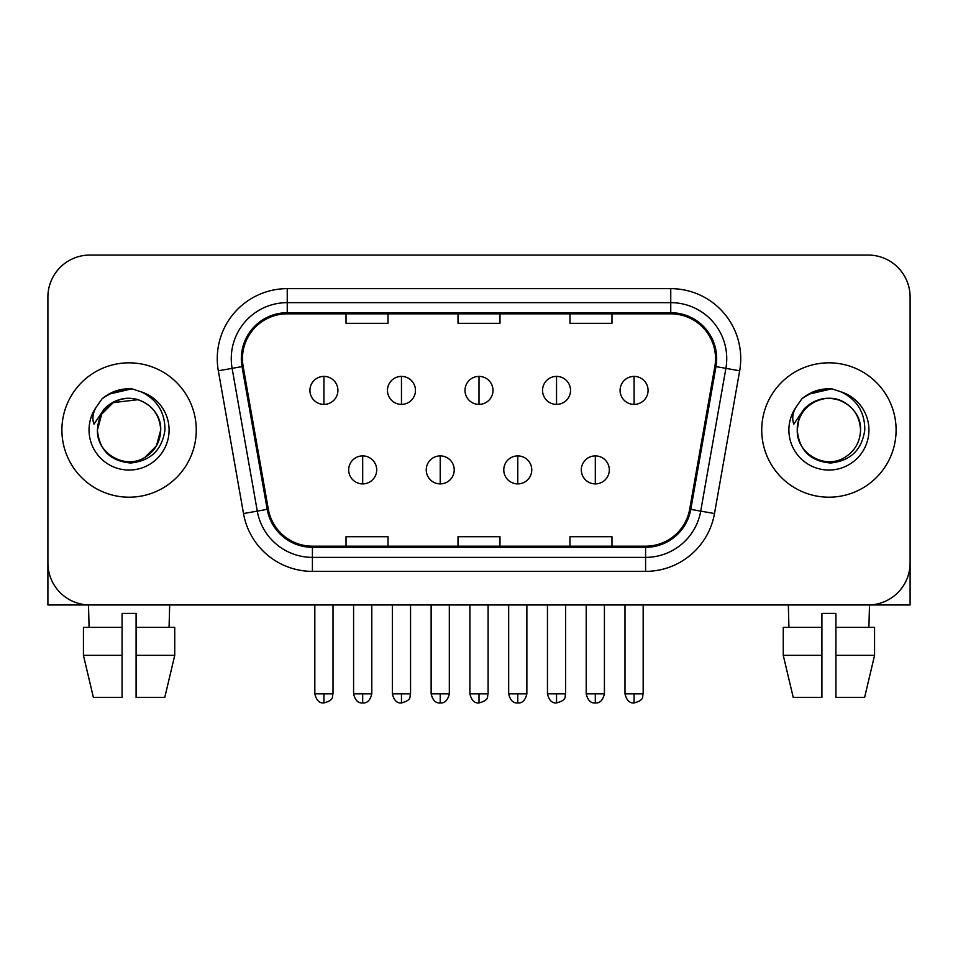 <?xml version="1.0" encoding="UTF-8"?>
<svg xmlns="http://www.w3.org/2000/svg" width="958" height="958" viewBox="0 0 958 958"><rect width="100%" height="100%" fill="white"/><g stroke="black" fill="none" stroke-linecap="round" stroke-linejoin="round"><path stroke-width="1.44" d="M61.899 430.01A67.18 67.18 0 0 0 129.079 497.19A67.18 67.18 0 0 0 196.27 430.01A67.18 67.18 0 0 0 129.079 362.831A67.18 67.18 0 0 0 61.899 430.01A67.18 67.18 0 0 0 129.079 497.19A67.18 67.18 0 0 0 196.27 430.01A67.18 67.18 0 0 0 129.079 362.831A67.18 67.18 0 0 0 61.899 430.01M761.73 430.01A67.18 67.18 0 0 0 828.921 497.19A67.18 67.18 0 0 0 896.101 430.01A67.18 67.18 0 0 0 828.921 362.831A67.18 67.18 0 0 0 761.73 430.01A67.18 67.18 0 0 0 828.921 497.19A67.18 67.18 0 0 0 896.101 430.01A67.18 67.18 0 0 0 828.921 362.831A67.18 67.18 0 0 0 761.73 430.01M242.458 358.627A44.786 44.786 0 0 1 287.244 313.841L670.756 313.841A44.786 44.786 0 0 1 714.86 366.411L689.688 509.177A44.786 44.786 0 0 1 645.584 546.18L312.416 546.18A44.786 44.786 0 0 1 268.312 509.177L243.14 366.411A44.786 44.786 0 0 1 242.458 358.627M241.332 358.627A45.912 45.912 0 0 0 242.027 366.603L267.21 509.369A45.912 45.912 0 0 0 312.416 547.305L645.584 547.305A45.912 45.912 0 0 0 690.79 509.369L715.973 366.603A45.912 45.912 0 0 0 670.756 312.715L287.244 312.715A45.912 45.912 0 0 0 241.332 358.627M218.328 370.782A69.982 69.982 0 0 1 287.244 288.645L670.756 288.645A69.982 69.982 0 0 1 739.672 370.782L714.5 513.548A69.982 69.982 0 0 1 645.584 571.375L312.416 571.375A69.982 69.982 0 0 1 243.5 513.548L218.328 370.782L232.111 368.351A55.983 55.983 0 0 1 287.244 302.644L670.756 302.644A55.983 55.983 0 0 1 725.889 368.351L700.717 511.117A55.983 55.983 0 0 1 645.584 557.376L312.416 557.376A55.983 55.983 0 0 1 257.283 511.117L232.111 368.351A55.983 55.983 0 0 1 231.261 358.627M910.1 297.04A41.984 41.984 0 0 0 868.116 255.056L89.884 255.056A41.984 41.984 0 0 0 47.9 297.04L47.9 562.981A41.984 41.984 0 0 0 89.884 604.965L868.116 604.965A41.984 41.984 0 0 0 910.1 562.981L910.1 297.04L910.1 604.965L747.743 604.965M458.008 313.841L458.008 323.313L499.992 323.313L499.992 313.841M346.03 313.841L346.03 323.313L388.026 323.313L388.026 313.841M569.974 313.841L569.974 323.313L611.97 323.313L611.97 313.841M499.992 546.18L499.992 536.708L458.008 536.708L458.008 546.18M388.026 546.18L388.026 536.708L346.03 536.708L346.03 546.18M611.97 546.18L611.97 536.708L569.974 536.708L569.974 546.18M47.9 297.04L47.9 562.981M868.116 255.056L89.884 255.056M89.884 604.965L868.116 604.965M323.912 376.398A13.999 13.999 0 0 0 309.925 390.397A13.999 13.999 0 0 0 323.912 404.396A13.999 13.999 0 0 0 337.911 390.397A13.999 13.999 0 0 0 323.912 376.398L323.912 404.396A13.999 13.999 0 0 0 337.911 390.397A13.999 13.999 0 0 0 323.912 376.398M362.687 455.9A13.999 13.999 0 0 0 348.688 469.899A13.999 13.999 0 0 0 362.687 483.898A13.999 13.999 0 0 0 376.686 469.899A13.999 13.999 0 0 0 362.687 455.9L362.687 483.898A13.999 13.999 0 0 0 376.686 469.899A13.999 13.999 0 0 0 362.687 455.9M401.462 376.398A13.999 13.999 0 0 0 387.463 390.397A13.999 13.999 0 0 0 401.462 404.396A13.999 13.999 0 0 0 415.461 390.397A13.999 13.999 0 0 0 401.462 376.398L401.462 404.396A13.999 13.999 0 0 0 415.461 390.397A13.999 13.999 0 0 0 401.462 376.398M479 376.398A13.999 13.999 0 0 0 465.001 390.397A13.999 13.999 0 0 0 479 404.396A13.999 13.999 0 0 0 492.999 390.397A13.999 13.999 0 0 0 479 376.398L479 404.396A13.999 13.999 0 0 0 492.999 390.397A13.999 13.999 0 0 0 479 376.398M556.538 376.398A13.999 13.999 0 0 0 542.539 390.397A13.999 13.999 0 0 0 556.538 404.396A13.999 13.999 0 0 0 570.537 390.397A13.999 13.999 0 0 0 556.538 376.398L556.538 404.396A13.999 13.999 0 0 0 570.537 390.397A13.999 13.999 0 0 0 556.538 376.398M634.088 376.398A13.999 13.999 0 0 0 620.089 390.397A13.999 13.999 0 0 0 634.088 404.396A13.999 13.999 0 0 0 648.075 390.397A13.999 13.999 0 0 0 634.088 376.398L634.088 404.396A13.999 13.999 0 0 0 648.075 390.397A13.999 13.999 0 0 0 634.088 376.398M440.225 455.9A13.999 13.999 0 0 0 426.238 469.899A13.999 13.999 0 0 0 440.225 483.898A13.999 13.999 0 0 0 454.224 469.899A13.999 13.999 0 0 0 440.225 455.9L440.225 483.898A13.999 13.999 0 0 0 454.224 469.899A13.999 13.999 0 0 0 440.225 455.9M517.775 455.9A13.999 13.999 0 0 0 503.776 469.899A13.999 13.999 0 0 0 517.775 483.898A13.999 13.999 0 0 0 531.762 469.899A13.999 13.999 0 0 0 517.775 455.9L517.775 483.898A13.999 13.999 0 0 0 531.762 469.899A13.999 13.999 0 0 0 517.775 455.9M595.313 455.9A13.999 13.999 0 0 0 581.314 469.899A13.999 13.999 0 0 0 595.313 483.898A13.999 13.999 0 0 0 609.312 469.899A13.999 13.999 0 0 0 595.313 455.9L595.313 483.898A13.999 13.999 0 0 0 609.312 469.899A13.999 13.999 0 0 0 595.313 455.9M98.902 420.502L97.405 430.01C99.333 450.236 110.433 461.241 130.707 463.001C150.634 460.93 162.046 449.937 164.944 430.01C165.087 412.551 157.292 399.881 141.58 391.978L132.132 388.864C120.72 388.194 110.661 391.547 101.955 398.923L96.243 407.102C92.77 412.97 92.004 418.658 93.956 424.178L104.147 409.066C113.643 399.57 124.947 396.444 138.048 399.666A31.638 31.638 0 0 0 98.902 420.502M97.441 430.01L101.68 414.191L113.26 402.611L138.06 399.678C152.178 404.695 159.735 414.814 160.716 430.01C160.297 441.937 155.016 451.074 144.898 457.409C125.175 470.043 96.363 453.409 97.441 430.01C97.872 418.083 103.141 408.946 113.26 402.611C132.982 389.978 161.806 406.611 160.716 430.01L156.477 445.829L144.898 457.409M103.129 397.929L114.026 391.594M116.744 390.636L128.48 388.756M131.869 388.84L108.446 394.277L102.039 398.851L108.446 394.277L129.402 388.744L108.446 394.277L102.039 398.851L108.446 394.277L129.402 388.744M798.744 420.502L797.236 430.01C799.176 450.236 810.276 461.241 830.55 463.001C850.465 460.93 861.877 449.937 864.787 430.01C864.918 412.551 857.135 399.881 841.423 391.978L831.963 388.864C820.551 388.194 810.492 391.547 801.786 398.923L796.086 407.102C792.601 412.97 791.847 418.658 793.799 424.178L803.99 409.066C813.486 399.57 824.778 396.444 837.891 399.666A31.638 31.638 0 0 0 798.744 420.502M837.891 399.666C852.021 404.695 859.577 414.814 860.559 430.01C860.128 441.937 854.859 451.074 844.74 457.409C825.018 470.043 796.194 453.409 797.284 430.01C797.703 418.083 802.984 408.946 813.102 402.611C832.825 389.978 861.637 406.611 860.559 430.01C860.128 418.083 854.859 408.946 844.74 402.611C825.018 389.978 796.194 406.611 797.284 430.01M802.972 397.929L813.869 391.594M816.575 390.636L828.311 388.756M831.712 388.84L808.289 394.277L801.87 398.851L808.289 394.277L829.245 388.744L808.289 394.277L801.87 398.851L808.289 394.277L829.245 388.744M47.9 548.982L47.9 604.965L210.257 604.965M83.43 627.37L83.43 655.356L93.369 697.352L83.43 655.356L83.43 627.37L122.085 627.37L122.085 613.371L136.084 613.371L136.084 627.37L174.739 627.37L174.739 655.356L164.788 697.352L174.739 655.356L136.084 655.356L136.084 627.37M169.674 604.965L169.063 627.37M122.085 627.37L122.085 697.352L93.369 697.352M83.43 655.356L122.085 655.356M164.788 697.352L136.084 697.352L136.084 655.356M88.495 604.965L89.094 627.37M783.261 627.37L783.261 655.356L793.212 697.352L783.261 655.356L783.261 627.37L821.916 627.37L821.916 613.371L835.915 613.371L835.915 627.37L874.57 627.37L874.57 655.356L864.631 697.352L874.57 655.356L835.915 655.356L835.915 627.37M869.505 604.965L868.906 627.37M821.916 627.37L821.916 697.352L793.212 697.352M783.261 655.356L821.916 655.356M864.631 697.352L835.915 697.352L835.915 655.356M788.326 604.965L788.937 627.37M670.756 288.645L670.756 312.715M232.111 368.351L242.027 366.603M312.416 571.375L312.416 547.305M645.584 547.305L645.584 571.375M690.79 509.369L714.5 513.548M243.5 513.548L267.21 509.369M715.973 366.603L739.672 370.782M287.244 288.645L287.244 312.715M323.912 693.855L314.823 693.855C316.403 700.334 319.433 703.376 323.912 702.944L323.912 693.855L333.013 693.855L333.013 604.965M362.687 693.855L353.586 693.855C355.179 700.334 358.208 703.376 362.687 702.944L362.687 693.855L371.788 693.855L371.788 604.965M401.462 693.855L392.361 693.855C393.954 700.334 396.983 703.376 401.462 702.944L401.462 693.855L410.551 693.855L410.551 604.965M479 693.855L469.899 693.855C471.492 700.334 474.521 703.376 479 702.944L479 693.855L488.101 693.855L488.101 604.965M556.538 693.855L547.449 693.855C549.03 700.334 552.059 703.376 556.538 702.944L556.538 693.855L565.639 693.855L565.639 604.965M634.088 693.855L624.987 693.855C626.58 700.334 629.61 703.376 634.088 702.944L634.088 693.855L643.177 693.855L643.177 604.965M440.225 693.855L431.136 693.855C432.717 700.334 435.746 703.376 440.225 702.944L440.225 693.855L449.326 693.855L449.326 604.965M517.775 693.855L508.674 693.855C510.267 700.334 513.296 703.376 517.775 702.944L517.775 693.855L526.864 693.855L526.864 604.965M595.313 693.855L586.212 693.855C587.805 700.334 590.835 703.376 595.313 702.944L595.313 693.855L604.414 693.855L604.414 604.965M96.243 407.102A40.044 40.044 0 0 0 129.079 470.055A40.044 40.044 0 0 0 141.58 391.978M796.086 407.102A40.044 40.044 0 0 0 828.921 470.055A40.044 40.044 0 0 0 841.423 391.978M314.823 693.855L314.823 604.965M333.013 693.855C331.731 696.67 334.953 699.879 323.912 702.944M353.586 693.855L353.586 604.965M371.788 693.855C370.195 700.334 367.165 703.376 362.687 702.944M392.361 693.855L392.361 604.965M410.551 693.855C409.27 696.67 412.503 699.879 401.462 702.944M469.899 693.855L469.899 604.965M488.101 693.855C486.808 696.67 490.041 699.879 479 702.944M547.449 693.855L547.449 604.965M565.639 693.855C564.358 696.67 567.579 699.879 556.538 702.944M624.987 693.855L624.987 604.965M643.177 693.855C641.896 696.67 645.129 699.879 634.088 702.944M431.136 693.855L431.136 604.965M449.326 693.855C447.733 700.334 444.704 703.376 440.225 702.944M508.674 693.855L508.674 604.965M526.864 693.855C525.283 700.334 522.254 703.376 517.775 702.944M586.212 693.855L586.212 604.965M604.414 693.855C602.822 700.334 599.792 703.376 595.313 702.944"/></g></svg>
